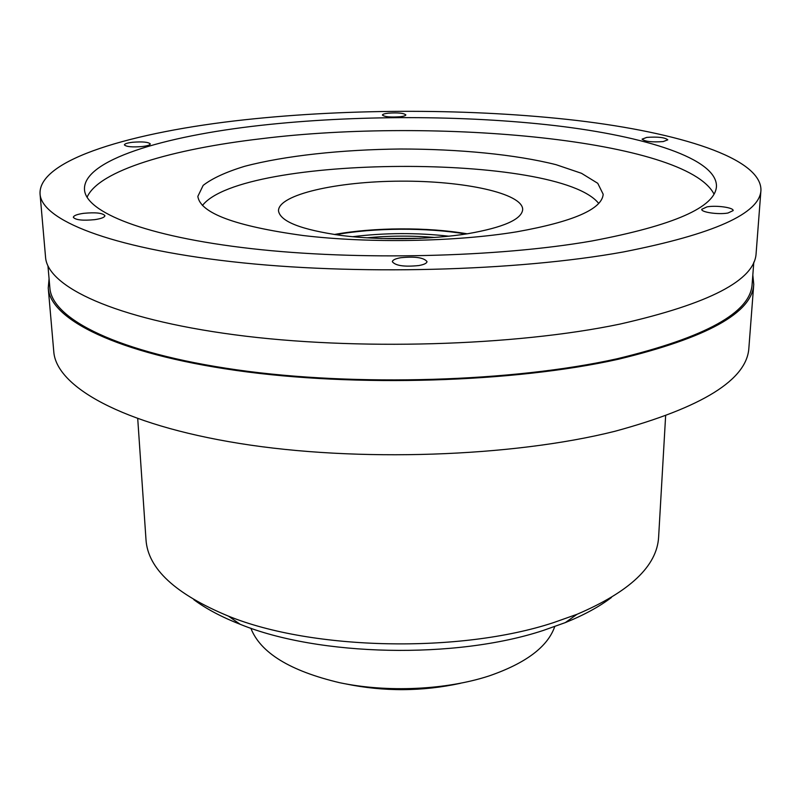 <?xml version="1.0" encoding="UTF-8"?>
<svg xmlns="http://www.w3.org/2000/svg" width="801" height="801" viewBox="0 0 801 801"><rect width="100%" height="100%" fill="white"/><g stroke="black" fill="none" stroke-linecap="round" stroke-linejoin="round"><path stroke-width="1.2" d="M554.723 626.612C547.724 646.767 525.877 663.198 489.171 675.904C446.147 689.971 387.434 692.725 339.614 682.702C289.992 670.938 260.405 652.765 250.833 628.194M611.423 597.496C599.258 606.737 583.889 615.108 565.326 622.597L543.368 630.417C455.759 659.433 318.758 656.369 240.19 624.299C221.547 617 206.097 608.8 193.832 599.679M137.732 418.743L146.002 539.764C147.895 568.7 175.379 594.162 228.475 616.149C312.14 650.232 459.924 653.516 553.531 622.627L576.96 614.327C629.816 591.779 657.04 566.027 658.622 537.081L665.621 415.969M47.95 265.862L49.862 287.829C51.775 318.918 117.647 352.921 236.836 369.842C355.694 386.783 513.471 381.857 617.191 358.748C705.651 337.361 750.627 312.5 752.129 284.145L753.801 262.167M40.05 193.952L45.547 257.121C47.319 286.538 113.792 318.758 234.553 334.778C354.973 350.818 515.003 346.072 619.964 324.085C709.376 303.769 754.762 280.21 756.114 253.406L760.95 190.177C761.351 157.977 679.078 132.626 577.01 120.49C473.611 108.485 350.808 108.305 244.836 119.76C132.936 131.895 38.118 159.409 40.05 193.952C41.462 219.564 108.576 247.679 231.309 261.617C353.702 275.584 516.685 271.289 623.278 251.975C714.031 234.122 759.919 213.527 760.95 190.177M49.071 278.698L48.24 288.04C50.173 319.269 116.345 353.441 236.135 370.442C355.594 387.474 514.182 382.498 618.352 359.248C707.113 337.762 752.239 312.801 753.751 284.345L752.82 275.013M467.173 233.812C427.564 226.993 373.797 227.274 334.267 234.503M468.014 233.672C503.519 227.434 521.751 219.384 522.693 209.522C522.723 193.231 463.609 180.696 400.44 181.156C337.281 181.356 278.297 194.513 278.498 210.803C280.12 221.487 301.086 229.717 341.396 235.484C380.315 240.4 431.038 239.659 468.014 233.672M335.599 234.703C374.417 227.674 426.953 227.394 465.842 234.012M598.707 203.444C558.738 152.891 241.862 154.553 202.423 205.517M516.885 231.789C573.276 221.677 602.042 209.161 603.183 194.253L597.756 183.309L581.506 173.306L556.104 164.696C515.664 154.473 458.743 148.986 400.27 149.006C341.817 149.597 284.956 155.684 244.615 166.318C226.032 172.005 212.215 178.353 203.164 185.381L197.847 196.375C200.17 213.126 235.254 226.172 303.088 235.514C369.021 243.424 455.789 241.862 516.885 231.789M727.969 213.016C718.557 214.798 700.925 212.265 701.756 209.301L707.023 206.868C716.374 205.126 733.876 207.599 733.125 210.603L727.969 213.016M418.843 265.552C404.325 267.013 395.494 265.732 392.35 261.727C392.56 260.015 395.334 258.683 400.67 257.732C415.078 256.3 423.859 257.582 427.013 261.597C426.823 263.279 424.099 264.59 418.843 265.552M94.828 219.644C82.703 220.796 75.534 220.025 73.332 217.311C73.602 215.629 77.006 214.308 83.564 213.336C95.599 212.195 102.718 212.976 104.921 215.679C104.691 217.331 101.326 218.653 94.828 219.644M142.338 146.533C132.235 147.334 126.258 146.783 124.395 144.891C124.616 143.79 127.289 142.918 132.435 142.278C142.468 141.487 148.415 142.037 150.278 143.93C150.077 145.021 147.434 145.882 142.338 146.533M400.22 116.746C390.447 117.427 384.51 116.856 382.417 115.044C382.568 114.253 384.46 113.632 388.125 113.191C397.837 112.51 403.754 113.081 405.857 114.903C405.717 115.674 403.844 116.295 400.22 116.746M663.208 141.577C651.974 142.358 644.935 141.557 642.092 139.164L646.747 137.402C657.911 136.621 664.92 137.432 667.794 139.825L663.208 141.577M260.836 125.346C162.893 136.2 82.843 160.29 84.485 189.547C85.577 212.105 144.731 236.485 250.983 248.59C356.956 260.715 497.751 257.391 591.839 240.991C673.851 225.461 715.393 207.209 716.474 186.243C716.765 158.658 645.936 136.37 555.504 125.657C464.069 115.044 354.312 114.984 260.836 125.346M713.971 193.992C685.636 139.584 435.243 117.136 261.316 138.713C172.495 149.036 98.643 170.403 87.069 197.276M48.24 288.04L53.767 351.539C56.05 386.412 121.562 424.47 239.369 443.424C356.856 462.407 512.51 457.001 615.048 431.248C702.457 407.439 747.073 379.654 748.885 347.904L753.751 284.345M460.395 683.313C422.227 691.553 384.009 691.754 345.752 683.914M420.725 238.308L380.755 238.518M366.718 237.837C389.386 235.674 412.064 235.564 434.763 237.476M448.94 236.205C416.78 232.59 384.64 232.761 352.53 236.716M565.326 622.597L576.96 614.327M240.19 624.299L228.475 616.149"/></g></svg>
